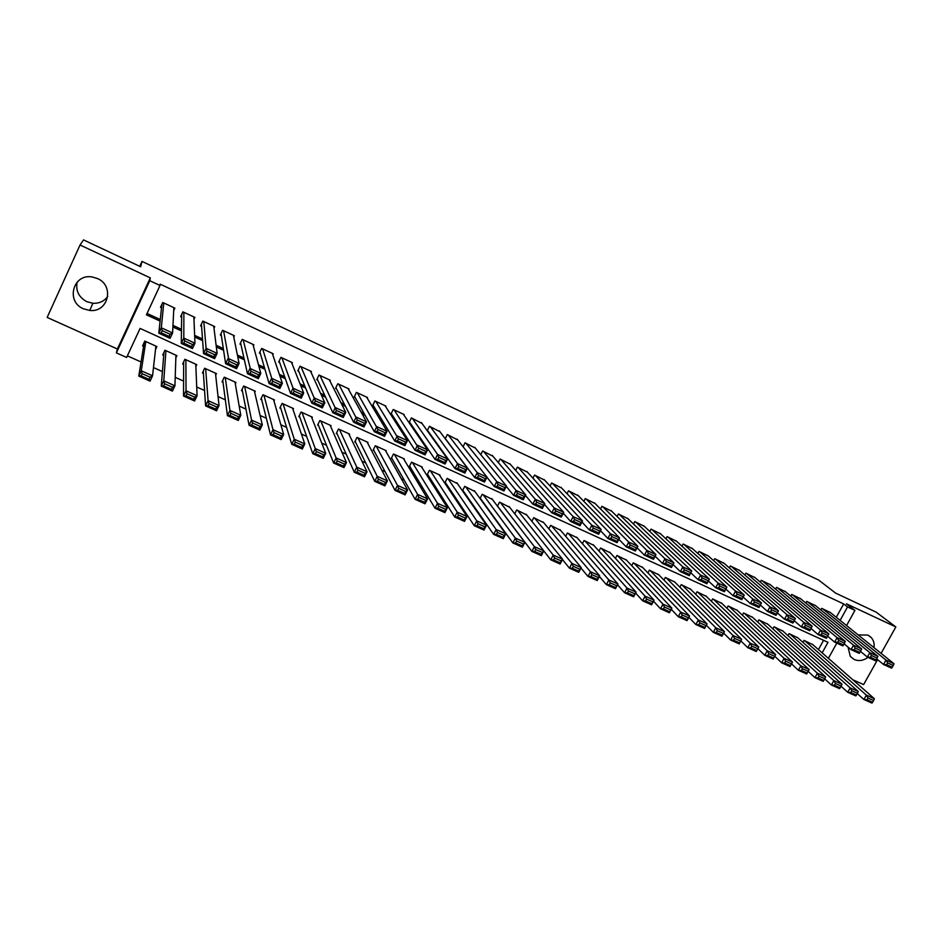 <?xml version="1.0" encoding="UTF-8"?>
<svg xmlns="http://www.w3.org/2000/svg" width="943" height="943" viewBox="0 0 943 943"><rect width="100%" height="100%" fill="white"/><g stroke="black" fill="none" stroke-linecap="round" stroke-linejoin="round"><path stroke-width="1.41" d="M107.773 296.397C104.178 301.277 99.215 303.563 92.874 303.269L86.862 301.701C78.729 297.245 75.511 290.68 77.196 282.028M83.526 308.832L89.75 310.447C108.256 312.781 114.834 285.682 97.388 278.515L92.225 276.971C73.059 273.34 65.444 301.607 83.526 308.832M848.052 647.122L850.315 656.446L854.252 659.522C858.861 661.373 863.446 660.654 868.008 657.377M873.961 647.617C874.562 643.656 873.642 640.285 871.238 637.539L867.855 635.075L858.154 634.898M822.166 652.851L827.989 642.324L140.094 328.423L126.61 357.468L116.378 352.882L149.784 280.708L160.015 285.493L146.413 314.809L160.098 321.091M139.741 266.315L142.004 261.411L140.66 266.751L83.526 239.911L80.037 245.003L47.15 317.426L117.392 349.016L116.378 352.882M852.743 679.714L863.611 684.606L877.591 659.617M127.376 355.841L141.061 361.982M153.473 367.558L162.42 371.577M175.198 377.318L183.59 381.09M196.722 386.995L204.56 390.508M218.045 396.567L225.342 399.844M239.168 406.056L245.934 409.097M260.103 415.462L266.35 418.268M280.849 424.786L286.578 427.356M301.395 434.016L306.628 436.361M321.763 443.163L326.502 445.285M341.955 452.227L346.199 454.137M361.959 461.221L365.719 462.907M381.774 470.121L385.074 471.606M401.423 478.95L404.264 480.223M420.896 487.696L423.289 488.769M440.204 496.372L442.137 497.232M459.335 504.965L460.832 505.637M478.301 513.487L479.374 513.959M497.102 521.927L497.751 522.222M881.092 653.358L895.85 626.954L846.413 603.803L854.947 610.392L846.555 625.563M142.004 261.411L818.559 579.992L835.639 593.112L876.094 612.113L895.85 626.954M173.701 310.577L174.856 308.113L162.762 302.503L160.51 307.335L161.524 307.807M193.975 319.312L194.871 317.402L182.883 311.838L180.632 316.648L181.634 317.119M213.978 328.176L214.721 326.608L202.828 321.091L200.576 325.889L201.566 326.349M233.77 337.064L234.394 335.743L222.607 330.274L220.356 335.036L221.334 335.496M253.361 345.928L253.903 344.796L242.21 339.374L239.958 344.112L240.936 344.56M272.763 354.768L273.234 353.778L261.659 348.403L259.408 353.106L260.374 353.554M291.988 363.562L292.413 362.678L280.931 357.35L278.68 362.029L279.635 362.477M311.049 372.296L311.438 371.507L300.039 366.214L297.788 370.882L298.742 371.318M329.932 380.984L330.286 380.253L318.993 375.008L316.742 379.652L317.685 380.088M348.662 389.6L348.993 388.929L337.783 383.73L335.531 388.351L336.474 388.787M367.228 398.146L367.534 397.545L356.419 392.382L354.179 396.979L355.098 397.404M385.64 406.645L385.923 406.079L374.901 400.964L372.65 405.537L373.569 405.961M403.899 415.073L404.158 414.543L393.231 409.474L390.98 414.012L391.899 414.437M421.993 423.431L411.407 417.902L409.156 422.429L410.064 422.853M439.945 431.729L429.442 426.271L427.226 430.703M457.756 439.957L447.312 434.57L445.237 438.731M475.413 448.125L465.052 442.809L463.084 446.723M492.93 456.223L482.639 450.966L480.777 454.667M510.304 464.262L500.096 459.064L498.317 462.565M527.538 472.243L517.401 467.103L515.703 470.427M544.63 480.152L534.575 475.072L532.948 478.231M561.592 488.014L551.608 482.981L550.052 485.987M578.413 495.806L568.499 490.82L567.014 493.696M595.104 503.527L585.261 498.599L583.835 501.346M611.665 511.2L601.893 506.32L600.526 508.949M628.097 518.815L618.396 513.982L617.076 516.505M644.399 526.371L634.769 521.573L633.496 524.002M660.571 533.868L651.012 529.117L649.786 531.451M676.614 541.306L667.137 536.602L665.947 538.842M692.539 548.685L683.133 544.017L681.978 546.186M708.346 556.005L698.999 551.384L697.879 553.47M724.024 563.277L714.747 558.692L713.662 560.708M739.583 570.491L730.377 565.953L729.328 567.898M755.025 577.646L745.889 573.144L744.864 575.03M770.348 584.754L761.272 580.299L760.282 582.114M785.554 591.803L776.549 587.383L775.594 589.151M800.654 598.805L791.707 594.42L790.776 596.129M815.636 605.748L806.76 601.398L805.852 603.072M480.235 498.776L480.847 499.047M475.001 491.586L464.746 486.34L462.53 490.749L463.402 491.15M457.473 483.653L447.147 478.36L444.919 482.781L445.803 483.181M439.803 475.673L440.075 475.142L429.407 470.298L427.179 474.742L428.075 475.154M421.993 467.622L422.275 467.056L411.525 462.176L409.297 466.644L410.193 467.056M404.028 459.512L404.323 458.911L393.49 453.984L391.262 458.475L392.17 458.887M385.923 451.332L386.229 450.695L375.302 445.733L373.074 450.247L373.994 450.66M367.652 443.104L367.994 442.408L356.973 437.411L354.745 441.949L355.664 442.361M349.228 434.806L349.594 434.063L338.49 429.018L336.262 433.568L337.181 433.992M330.663 426.436L331.052 425.635L319.854 420.554L317.614 425.128L318.557 425.552M311.921 418.02L312.345 417.148L301.053 412.02L298.825 416.617L299.768 417.054M293.025 409.545L293.485 408.578L282.098 403.404L279.871 408.036L280.814 408.472M273.953 401.023L274.472 399.95L262.979 394.728L260.751 399.384L261.706 399.82M254.716 392.441L255.294 391.239L243.707 385.982L241.479 390.65L242.445 391.086M235.29 383.825L235.95 382.457L224.269 377.153L222.029 381.844L223.008 382.292M215.688 375.184L216.442 373.593L204.655 368.241L202.427 372.968L203.405 373.416M195.873 366.556L196.769 364.658L184.887 359.259L182.647 364.01L183.637 364.469M175.834 357.975L176.919 355.652L164.931 350.207L162.703 354.981L163.705 355.44M818.453 649.597L823.581 640.309M812.842 644.67L804.049 640.415L802.976 642.372M797.967 637.916L789.102 633.625L787.994 635.641M782.961 631.115L774.038 626.789L772.906 628.863M767.85 624.266L758.867 619.893L757.7 622.038M752.632 617.359L743.567 612.95L742.377 615.166M737.296 610.404L728.173 605.96L726.935 608.247M721.831 603.402L712.649 598.911L711.376 601.269M706.26 596.341L697.007 591.803L695.698 594.255M690.571 589.222L681.247 584.648L679.891 587.183M674.752 582.055L665.357 577.434L663.966 580.063M658.815 574.829L649.35 570.173L647.912 572.896M642.749 567.545L633.225 562.841L631.727 565.67M626.565 560.213L616.97 555.462L615.425 558.397M610.251 552.822L600.585 548.024L598.982 551.089M593.819 545.372L584.071 540.528L582.409 543.722M577.246 537.864L567.427 532.972L565.694 536.296M560.543 530.296L550.653 525.357L548.85 528.834M543.71 522.681L533.75 517.672L531.864 521.326M526.736 514.996L516.705 509.939L514.737 513.77M509.633 507.251L499.531 502.136L497.468 506.167M492.387 499.448L482.203 494.273L480.058 498.517M155.512 349.547L156.903 346.564L144.809 341.071L142.582 345.869L143.595 346.329M836.288 617.3L843.679 603.933L160.192 284.173L160.015 285.493M147.037 313.453L160.263 319.536M172.97 325.382L181.469 329.307M194.635 335.366L202.497 338.973M216.112 345.244L223.326 348.556M237.388 355.039L243.966 358.057M258.465 364.741L264.417 367.475M279.352 374.347L284.692 376.799M300.051 383.872L304.778 386.052M320.549 393.314L324.698 395.211M340.871 402.661L344.431 404.299M361.004 411.926L363.998 413.305M380.96 421.108L383.4 422.228M400.74 430.208L402.626 431.081M420.342 439.238L421.686 439.851M439.768 448.173L440.581 448.55M830.5 612.644L821.695 608.341L820.811 609.956M427.32 430.833L428.087 431.187M117.392 349.016L150.302 277.89L80.037 245.003M150.302 277.89L149.784 280.708M843.679 603.933L847.545 606.927L854.947 610.392M836.818 643.126L828.402 658.332M840.119 620.376L847.545 606.927M172.887 326.973L181.457 330.91M194.706 337.016L202.615 340.647M216.324 346.953L223.585 350.289M237.742 356.808L244.367 359.849M258.96 366.556L264.948 369.314M279.988 376.233L285.352 378.697M300.817 385.805L305.579 387.997M321.457 395.294L325.618 397.215M341.896 404.7L345.492 406.35M362.159 414.024L365.177 415.403M382.245 423.254L384.697 424.374M402.142 432.401L404.04 433.273M421.863 441.477L423.218 442.09M441.407 450.459L442.22 450.837M829.864 612.125L894.011 663.754L885.984 660.076L883.52 664.473L886.644 664.662L892.267 667.231L893.257 665.475L887.622 662.894L886.644 664.662M876.684 658.886L883.52 664.473L891.548 668.139L892.267 667.231M822.437 608.683L885.984 660.076L887.622 662.894M893.257 665.475L894.011 663.754M857.293 693.588L863.906 699.494L866.346 695.132L804.792 640.745M812.218 644.128L874.385 698.728L873.595 700.508L867.961 697.997L866.982 699.741L872.617 702.252L873.595 700.508M872.617 702.252L871.945 703.089L863.906 699.494L866.982 699.741M867.961 697.997L866.346 695.132L874.385 698.728M814.988 605.217L877.921 656.375L869.823 652.662L867.36 657.082L870.46 657.259L876.141 659.852L877.131 658.096L871.45 655.491L870.46 657.259M860.464 651.377L867.36 657.082L875.458 660.784L876.141 659.852M807.514 601.752L869.823 652.662L871.45 655.491M877.131 658.096L877.921 656.375M800.006 598.263L861.69 648.937L853.533 645.189L851.058 649.633L854.158 649.798L859.886 652.415L860.865 650.646L855.148 648.018L854.158 649.798M844.103 643.81L851.058 649.633L859.226 653.369L859.886 652.415M792.474 594.774L853.533 645.189L855.148 648.018M860.865 650.646L861.69 648.937M784.906 591.261L845.329 641.429L837.101 637.657L834.626 642.124L837.714 642.277L843.49 644.918L844.468 643.138L838.704 640.486L837.714 642.277M827.6 636.183L834.626 642.124L842.865 645.884L843.49 644.918M777.315 587.737L837.101 637.657L838.704 640.486M844.468 643.138L845.329 641.429M769.688 584.2L828.838 633.873L820.528 630.065L818.064 634.545L821.129 634.698L826.952 637.35L827.942 635.558L822.119 632.894L821.129 634.698M810.968 628.474L818.064 634.545L826.363 638.34L826.952 637.35M762.038 580.652L820.528 630.065L822.119 632.894M827.942 635.558L828.838 633.873M841.05 686.245L847.722 692.28L850.173 687.895L789.845 633.967M797.33 637.362L858.271 691.525L857.458 693.294L851.765 690.759L850.786 692.516L856.468 695.05L857.458 693.294M856.468 695.05L855.831 695.899L847.722 692.28L850.786 692.516M851.765 690.759L850.173 687.895L858.271 691.525M824.677 678.842L831.408 685.007L833.86 680.598L774.792 627.13M782.336 630.549L842.028 684.253L841.168 686.021L835.439 683.463L834.461 685.231L840.189 687.777L841.168 686.021M840.189 687.777L839.576 688.649L831.408 685.007L834.461 685.231M835.439 683.463L833.86 680.598L842.028 684.253M808.163 671.369L814.952 677.663L817.404 673.243L759.622 620.235M767.225 623.688L825.644 676.921L824.76 678.689L818.984 676.107L817.994 677.876L823.781 680.457L824.76 678.689M823.781 680.457L823.204 681.341L814.952 677.663L817.994 677.876M818.984 676.107L817.404 673.243L825.644 676.921M736.66 609.815L792.474 662.08L791.519 663.837L785.637 661.208L784.659 663L790.529 665.617L791.519 663.837L798.367 670.273L800.819 665.817L744.345 613.304M751.995 616.781L809.129 669.542L808.21 671.286L802.375 668.693L801.397 670.473L807.22 673.066L808.21 671.286M807.22 673.066L806.678 673.974L798.367 670.273L801.397 670.473M802.375 668.693L800.819 665.817L809.129 669.542M754.365 577.081L812.194 626.235L803.825 622.404L801.35 626.906L804.414 627.048L810.285 629.724L811.275 627.932L805.405 625.244L804.414 627.048M794.218 620.73L801.35 626.906L809.719 630.737L810.285 629.724M746.656 573.509L803.825 622.404L805.405 625.244M811.275 627.932L812.194 626.235M774.769 656.245L781.641 662.811L784.093 658.332L728.939 606.302M790.529 665.617L790.022 666.548L781.641 662.811L784.659 663M785.637 661.208L784.093 658.332L792.474 662.08M738.923 569.914L795.42 618.549L792.945 623.064L784.505 619.209L786.981 614.671L795.42 618.549L794.454 620.223L788.537 617.512L787.546 619.327L793.464 622.038L794.454 620.223M777.338 612.926L784.505 619.209L787.546 619.327M731.155 566.307L786.981 614.671L788.537 617.512M792.945 623.064L793.464 622.038M757.877 648.595L764.773 655.291L767.237 650.788L713.427 599.265M721.195 602.789L775.688 654.572L773.225 659.051L764.773 655.291L767.779 655.468L773.708 658.108L774.686 656.316L768.769 653.664L767.779 655.468M768.769 653.664L767.237 650.788L775.688 654.572L774.686 656.316M773.708 658.108L773.225 659.051M723.352 562.688L778.505 610.793L776.03 615.331L767.508 611.441L769.995 606.891L778.505 610.793L777.504 612.467L771.539 609.732L770.549 611.547L776.513 614.282L777.504 612.467M760.317 605.041L767.508 611.441L770.549 611.547M715.537 559.058L769.995 606.891L771.539 609.732M776.03 615.331L776.513 614.282M740.844 640.875L747.764 647.7L750.227 643.185L697.785 592.157M705.623 595.717L758.75 646.992L756.286 651.507L747.764 647.7L750.758 647.876L756.734 650.54L757.712 648.725L751.736 646.061L750.758 647.876M751.736 646.061L750.227 643.185L758.75 646.992L757.712 648.725M756.734 650.54L756.286 651.507M707.674 555.415L761.449 602.966L758.962 607.528L750.38 603.603L752.856 599.029L761.449 602.966L760.412 604.628L754.388 601.87L753.398 603.709L759.41 606.455L760.412 604.628M743.155 597.084L750.38 603.603L753.398 603.709M699.789 551.749L752.856 599.029L754.388 601.87M758.962 607.528L759.41 606.455M723.67 633.095L730.613 640.049L733.076 635.511L682.037 585.002M689.922 588.597L741.67 639.354L739.206 643.88L730.613 640.049L733.595 640.214L739.618 642.902L740.597 641.087L734.573 638.387L733.595 640.214M734.573 638.387L733.076 635.511L741.67 639.354L740.597 641.087M739.618 642.902L739.206 643.88M691.867 548.083L744.239 595.08L741.752 599.665L733.1 595.705L735.575 591.108L744.239 595.08L743.167 596.73L737.096 593.949L736.106 595.799L742.176 598.569L743.167 596.73M725.839 589.057L733.1 595.705L736.106 595.799M683.923 544.394L735.575 591.108L737.096 593.949M741.752 599.665L742.176 598.569M706.354 625.233L713.321 632.34L715.784 627.779L666.159 577.8M674.104 581.407L724.448 631.657L721.984 636.207L713.321 632.34L716.279 632.482L722.35 635.193L723.34 633.366L717.269 630.655L716.279 632.482M717.269 630.655L715.784 627.779L724.448 631.657L723.34 633.366M722.35 635.193L721.984 636.207M675.942 540.693L726.888 587.124L724.401 591.732L715.666 587.737L718.153 583.116L726.888 587.124L725.78 588.762L719.65 585.968L718.66 587.819L724.778 590.613L725.78 588.762M708.382 580.947L715.666 587.737L718.66 587.819M667.939 536.968L718.153 583.116L719.65 585.968M724.401 591.732L724.778 590.613M688.885 617.3L695.875 624.561L698.339 619.975L650.151 570.539M658.167 574.169L707.073 623.877L704.61 628.451L695.875 624.561L698.822 624.69L704.94 627.425L705.93 625.598L699.8 622.851L698.822 624.69M699.8 622.851L698.339 619.975L707.073 623.877L705.93 625.598M704.94 627.425L704.61 628.451M659.9 533.243L709.384 579.096L706.896 583.729L698.091 579.697L700.578 575.053L709.384 579.096L708.24 580.735L702.063 577.906L701.062 579.768L707.238 582.585L708.24 580.735M690.783 572.778L698.091 579.697L701.062 579.768M651.825 529.495L700.578 575.053L702.063 577.906M706.896 583.729L707.238 582.585M671.275 609.284L678.276 616.71L680.74 612.101L634.026 563.207M642.112 566.884L689.557 616.038L687.093 620.647L678.276 616.71L681.211 616.828L687.388 619.586L688.378 617.748L682.19 614.989L681.211 616.828M682.19 614.989L680.74 612.101L689.557 616.038L688.378 617.748M687.388 619.586L687.093 620.647M643.715 525.734L691.726 570.998L689.239 575.654L680.363 571.599L682.85 566.92L691.726 570.998L690.547 572.625L684.312 569.772L683.321 571.647L689.545 574.499L690.547 572.625M673.031 564.515L680.363 571.599L683.321 571.647M635.582 521.951L682.85 566.92L684.312 569.772M689.239 575.654L689.545 574.499M653.523 601.198L660.524 608.801L663 604.157L617.783 555.828M625.916 559.529L671.887 608.141L669.424 612.761L660.524 608.801L663.448 608.907L669.683 611.689L670.673 609.838L664.438 607.056L663.448 608.907M664.438 607.056L663 604.157L671.887 608.141L670.673 609.838M669.683 611.689L669.424 612.761M635.617 593.029L642.631 600.809L645.095 596.153L601.41 548.402M609.614 552.126L654.065 600.172L651.601 604.817L642.631 600.809L645.531 600.915L651.813 603.72L652.804 601.858L646.521 599.041L645.531 600.915M646.521 599.041L645.095 596.153L654.065 600.172L652.804 601.858M651.813 603.72L651.601 604.817M617.559 584.79L624.572 592.758L627.048 588.078L584.896 540.905M593.171 544.653L636.089 592.121L633.625 596.801L624.572 592.758L627.46 592.852L633.802 595.681L634.792 593.807L628.451 590.966L627.46 592.852M628.451 590.966L627.048 588.078L636.089 592.121L634.792 593.807M633.802 595.681L633.625 596.801M627.425 518.167L673.927 562.83L671.44 567.521L662.469 563.419L664.968 558.727L673.927 562.83L672.701 564.456L666.418 561.58L665.416 563.454L671.699 566.33L672.701 564.456M655.126 556.181L662.469 563.419L665.416 563.454M619.221 514.359L664.968 558.727L666.418 561.58M671.44 567.521L671.699 566.33M610.993 510.54L655.963 554.602L653.475 559.305L644.434 555.168L646.922 550.453L655.963 554.602L654.701 556.217L648.36 553.305L647.358 555.203L653.699 558.103L654.701 556.217M637.067 547.765L644.434 555.168L647.358 555.203M602.73 506.709L646.922 550.453L648.36 553.305M653.475 559.305L653.699 558.103M594.432 502.855L637.845 546.292L635.358 551.018L626.235 546.857L628.733 542.107L637.845 546.292L636.537 547.895L630.148 544.971L629.146 546.869L635.535 549.793L636.537 547.895M618.856 539.266L626.235 546.857L629.146 546.869M586.098 498.988L628.733 542.107L630.148 544.971M635.358 551.018L635.535 549.793M599.347 576.456L606.361 584.636L608.836 579.933L568.264 533.349M576.597 537.133L617.96 584.012L615.484 588.703L606.361 584.636L609.225 584.707L615.626 587.572L616.616 585.686L610.215 582.821L609.225 584.707M610.215 582.821L608.836 579.933L617.96 584.012L616.616 585.686M615.626 587.572L615.484 588.703M577.741 495.11L619.575 537.911L617.076 542.661L607.87 538.465L610.369 533.691L619.575 537.911L618.219 539.502L611.771 536.555L610.769 538.465L617.217 541.412L618.219 539.502M600.491 530.685L607.87 538.465L610.769 538.465M569.348 491.209L610.369 533.691L611.771 536.555M617.076 542.661L617.217 541.412M580.982 568.04L587.984 576.444L590.459 571.717L551.49 525.734M559.894 529.553L599.665 575.831L597.19 580.546L587.984 576.444L590.837 576.503L597.296 579.391L598.286 577.493L591.827 574.605L590.837 576.503M591.827 574.605L590.459 571.717L599.665 575.831L598.286 577.493M597.296 579.391L597.19 580.546M560.92 487.295L601.139 529.459L598.64 534.233L589.351 529.99L591.85 525.204L601.139 529.459L599.736 531.039L593.23 528.056L592.228 529.978L598.734 532.96L599.736 531.039M581.961 522.009L589.351 529.99L592.228 529.978M552.457 483.37L591.85 525.204L593.23 528.056M598.64 534.233L598.734 532.96M562.452 559.541L569.454 568.181L571.929 563.419L534.598 518.061M543.062 521.903L581.218 567.58L578.743 572.318L569.454 568.181L572.283 568.228L578.802 571.128L579.792 569.23L573.285 566.319L572.283 568.228M573.285 566.319L571.929 563.419L581.218 567.58L579.792 569.23M578.802 571.128L578.743 572.318M543.958 479.421L582.538 520.925L580.028 525.734L570.668 521.455L573.167 516.634L582.538 520.925L581.1 522.505L574.535 519.499L573.533 521.42L580.098 524.426L581.1 522.505M563.289 513.251L570.668 521.455L573.533 521.42M535.424 475.472L573.167 516.634L574.535 519.499M580.028 525.734L580.098 524.426M543.781 550.948L550.759 559.836L553.235 555.062L517.554 510.328M526.1 514.206L562.606 559.246L560.13 564.02L550.759 559.836L553.576 559.871L560.142 562.806L561.132 560.896L554.567 557.961L553.576 559.871M554.567 557.961L553.235 555.062L562.606 559.246L561.132 560.896M560.142 562.806L560.13 564.02M526.866 471.488L563.761 512.32L561.262 517.153L551.82 512.839L554.319 507.994L563.761 512.32L562.287 513.888L555.663 510.847L554.661 512.792L561.285 515.821L562.287 513.888M544.441 504.399L551.82 512.839L554.661 512.792M518.261 467.504L554.319 507.994L555.663 510.847M561.262 517.153L561.285 515.821M497.527 506.049L531.899 551.431L534.375 546.622L500.391 502.525M508.996 506.438L543.828 550.853L541.341 555.639L531.899 551.431L534.693 551.455L541.317 554.401L542.308 552.48L535.683 549.521L534.693 551.455M535.683 549.521L534.375 546.622L543.828 550.853L542.308 552.48M541.317 554.401L541.341 555.639M509.633 463.496L544.83 503.645L542.331 508.501L532.795 504.14L535.306 499.271L544.83 503.645L543.309 505.189L536.626 502.136L535.624 504.081L542.308 507.145L543.309 505.189M525.44 495.452L532.795 504.14L535.624 504.081M500.957 459.465L535.306 499.271L536.626 502.136M542.331 508.501L542.308 507.145M480.223 498.187L512.862 542.944L515.349 538.111L483.075 494.662M491.751 498.611L524.886 542.378L522.398 547.199L512.862 542.944L515.644 542.944L522.328 545.926L523.318 544.005L516.634 541.011L515.644 542.944M516.634 541.011L515.349 538.111L524.886 542.378L523.318 544.005M522.328 545.926L522.398 547.199M492.258 455.434L525.734 494.875L523.224 499.766L513.605 495.37L516.116 490.466L525.734 494.875L524.155 496.419L517.412 493.33L516.41 495.299L523.153 498.375L524.155 496.419M506.273 486.399L513.605 495.37L516.41 495.299M483.523 451.379L516.116 490.466L517.412 493.33M523.224 499.766L523.153 498.375M462.777 490.254L493.661 534.375L496.148 529.518L465.63 486.741M474.364 490.714L505.766 533.821L503.279 538.665L493.661 534.375L496.419 534.375L503.173 537.38L504.163 535.435L497.421 532.43L496.419 534.375M497.421 532.43L496.148 529.518L505.766 533.821L504.163 535.435M503.173 537.38L503.279 538.665M474.742 447.3L506.45 486.046L503.951 490.949L494.25 486.517L496.749 481.59L506.45 486.046L504.835 487.578L498.034 484.454L497.032 486.435L503.833 489.547L504.835 487.578M486.942 477.241L494.25 486.517L497.032 486.435M465.936 443.21L496.749 481.59L498.034 484.454M503.951 490.949L503.833 489.547M445.19 482.25L474.282 525.734L476.769 520.854L448.031 478.761M456.848 482.757L486.482 525.192L483.995 530.072L474.282 525.734L477.028 525.711L483.83 528.752L484.832 526.795L478.018 523.754L477.028 525.711M478.018 523.754L476.769 520.854L486.482 525.192L484.832 526.795M483.83 528.752L483.995 530.072M457.084 439.108L487.001 477.123L484.502 482.062L474.706 477.582L477.217 472.632L487.001 477.123L485.339 478.643L478.478 475.496L477.464 477.488L484.337 480.624L485.339 478.643M445.308 438.589L474.706 477.582L477.464 477.488M448.208 434.982L477.217 472.632L478.478 475.496M484.502 482.062L484.337 480.624M439.285 430.845L467.374 468.117L464.864 473.091L454.986 468.565L457.496 463.591L467.374 468.117L465.665 469.638L458.734 466.455L457.732 468.459L464.663 471.618L465.665 469.638M427.438 430.279L454.986 468.565L457.732 468.459M430.338 426.696L457.496 463.591L458.734 466.455M464.864 473.091L464.663 471.618M421.344 422.511L447.571 459.041L445.061 464.027L435.088 459.477L437.599 454.467L447.571 459.041L445.815 460.538L438.813 457.331L437.811 459.335L444.801 462.541L445.815 460.538M409.427 421.91L435.088 459.477L437.811 459.335M412.315 418.327L437.599 454.467L438.813 457.331M445.061 464.027L444.801 462.541M427.462 474.188L454.738 517.023L457.225 512.108L430.303 470.698M439.19 474.742L467.021 516.493L464.534 521.385L454.738 517.023L457.461 516.988L464.333 520.053L465.323 518.084L458.451 515.019L457.461 516.988M458.451 515.019L457.225 512.108L467.021 516.493L465.323 518.084M464.333 520.053L464.534 521.385M409.592 466.054L435.018 508.218L437.505 503.279L412.421 462.589M421.38 466.655L447.383 507.699L444.896 512.627L435.018 508.218L437.717 508.171L444.648 511.259L445.638 509.291L438.707 506.191L437.717 508.171M438.707 506.191L437.505 503.279L447.383 507.699L445.638 509.291M444.648 511.259L444.896 512.627M391.569 457.85L415.109 499.342L417.596 494.38L394.398 454.396M403.427 458.498L427.568 498.835L425.081 503.798L415.109 499.342L417.784 499.283L424.774 502.395L425.776 500.415L418.786 497.291L417.784 499.283M418.786 497.291L417.596 494.38L427.568 498.835L425.776 500.415M424.774 502.395L425.081 503.798M403.25 414.118L427.58 449.87L425.069 454.891L415.014 450.294L417.525 445.261L427.58 449.87L425.776 451.355L418.716 448.125L417.714 450.141L424.763 453.371L425.776 451.355M391.262 413.458L415.014 450.294L417.714 450.141M394.139 409.899L418.716 448.125M425.069 454.891L424.763 453.371M373.416 449.563L395.023 490.384L397.51 485.397L376.222 446.145M385.322 450.282L407.576 489.9L405.089 494.875L395.023 490.384L397.675 490.301L404.736 493.448L405.738 491.456L398.677 488.309L397.675 490.301M398.677 488.309L397.51 485.397L407.576 489.9L405.738 491.456M404.736 493.448L405.089 494.875M385.003 405.655L407.411 440.629L404.901 445.674L394.74 441.029L397.251 435.972L407.411 440.629L405.549 442.102L398.429 438.837L397.427 440.864L404.547 444.118L405.549 442.102M372.956 404.924L394.74 441.029L397.427 440.864M375.821 401.388L398.429 438.837M404.901 445.674L404.547 444.118M355.098 441.218L374.748 481.343L377.235 476.321L357.892 437.823M367.075 441.996L387.396 480.871L384.909 485.869L374.748 481.343L377.377 481.248L384.508 484.431L385.498 482.415L378.379 479.233L377.377 481.248M378.379 479.233L377.235 476.321L387.396 480.871L385.498 482.415M384.508 484.431L384.909 485.869M366.603 397.109L387.054 431.293L384.544 436.361L374.288 431.682L376.799 426.59L387.054 431.293L385.145 432.754L377.954 429.454L376.952 431.493L384.131 434.782L385.145 432.754M354.497 396.319L374.288 431.682L376.952 431.493M357.35 392.818L377.954 429.454M384.544 436.361L384.131 434.782M336.639 432.778L354.285 472.219L356.772 467.174L339.421 429.43M348.674 433.639L367.027 471.759L364.54 476.793L354.285 472.219L356.902 472.101L364.092 475.319L365.082 473.292L357.892 470.086L356.902 472.101M357.892 470.086L356.772 467.174L367.027 471.759L365.082 473.292M364.092 475.319L364.54 476.793M348.061 388.504L366.509 421.863L363.986 426.967L353.649 422.24L356.159 417.124L366.509 421.863L364.54 423.313L357.291 419.989L356.277 422.04L363.538 425.364L364.54 423.313M335.885 387.644L353.649 422.24L356.277 422.04M338.726 384.166L357.291 419.989M363.986 426.967L363.538 425.364M318.039 424.267L333.633 463.013L336.121 457.933L320.785 420.979M330.121 425.21L346.47 462.565L343.983 467.622L333.633 463.013L336.227 462.883L343.476 466.125L344.478 464.086L337.217 460.844L336.227 462.883M337.217 460.844L336.121 457.933L346.47 462.565L344.478 464.086M343.476 466.125L343.983 467.622M329.355 379.817L345.763 412.35L343.252 417.49L332.808 412.716L335.319 407.565L345.763 412.35L343.747 413.788L336.427 410.441L335.413 412.504L342.745 415.851L343.747 413.788M317.119 378.874L332.808 412.716L335.413 412.504M319.936 375.455L336.427 410.441M343.252 417.49L342.745 415.851M310.483 371.059L324.828 402.755L322.317 407.918L311.768 403.097L314.29 397.922L324.828 402.755L322.765 404.182L315.363 400.787L314.361 402.861L321.752 406.244L322.765 404.182M298.212 370.021L311.768 403.097L314.361 402.861M300.994 366.662L315.363 400.787M322.317 407.918L321.752 406.244M291.458 362.23L303.693 393.066L301.182 398.252L290.538 393.396L293.049 388.186L303.693 393.066L301.571 394.469L294.11 391.05L293.096 393.137L300.569 396.555L301.571 394.469M279.14 361.075L290.538 393.396L293.096 393.137M281.886 357.786L294.11 391.05M301.182 398.252L300.569 396.555M299.273 415.674L312.793 453.713L315.28 448.609L301.996 412.445M311.414 416.723L325.724 453.277L323.237 458.369L312.793 453.713L315.363 453.571L322.683 456.836L323.685 454.797L316.353 451.52L315.363 453.571M316.353 451.52L315.28 448.609L325.724 453.277L323.685 454.797M322.683 456.836L323.237 458.369M280.366 406.999L291.752 444.33L294.251 439.202L283.053 403.84M292.542 408.154L304.789 443.917L302.302 449.033L291.752 444.33L294.299 444.165L301.689 447.465L302.691 445.414L295.289 442.114L294.299 444.165M295.289 442.114L294.251 439.202L304.789 443.917L302.691 445.414M301.689 447.465L302.302 449.033M261.305 398.217L270.523 434.864L273.01 429.702L263.946 395.164M273.517 399.514L283.654 434.464L281.155 439.603L270.523 434.864L273.034 434.676L280.495 438.012L281.497 435.949L274.036 432.613L273.034 434.676M274.036 432.613L273.01 429.702L283.654 434.464L281.497 435.949M280.495 438.012L281.155 439.603M272.279 353.33L282.358 383.282L279.847 388.504L269.109 383.601L271.619 378.355L282.358 383.282L280.189 384.673L272.645 381.231L271.643 383.329L279.175 386.771L280.189 384.673M259.926 352.022L269.109 383.601L271.643 383.329M262.625 348.851L272.645 381.231M279.847 388.504L279.175 386.771M242.103 389.341L249.082 425.305L251.569 420.106L244.673 386.418M254.327 390.803L262.319 424.916L259.82 430.091L249.082 425.305L251.569 425.104L259.113 428.464L260.103 426.389L252.571 423.018L251.569 425.104M252.571 423.018L251.569 420.106L262.319 424.916L260.103 426.389M259.113 428.464L259.82 430.091M252.924 344.348L260.822 373.404L258.311 378.662L247.467 373.699L249.978 368.43L260.822 373.404L258.594 374.784L250.979 371.306L249.978 373.416L257.58 376.894L258.594 374.784M240.559 342.863L247.467 373.699L249.978 373.416M243.188 339.834L250.979 371.306M258.311 378.662L257.58 376.894M222.748 380.335L227.44 415.651L229.939 410.429L225.247 377.589M234.984 382.009L240.783 415.274L238.284 420.484L227.44 415.651L229.903 415.439L237.518 418.833L238.508 416.747L230.905 413.34L229.903 415.439M230.905 413.34L229.939 410.429L240.783 415.274L238.508 416.747M237.518 418.833L238.284 420.484M233.416 335.295L239.086 363.432L236.563 368.725L225.613 363.715L228.135 358.411L239.086 363.432L236.787 364.8L229.114 361.287L228.1 363.409L235.785 366.921L236.787 364.8M221.051 333.574L225.613 363.715L228.1 363.409M223.585 330.734L229.114 361.287M236.563 368.725L235.785 366.921M203.264 371.2L205.598 405.903L208.085 400.657L205.645 368.689M215.464 373.157L219.035 405.549L216.548 410.794L205.598 405.903L208.038 405.679L215.711 409.097L216.713 406.999L209.028 403.569L208.038 405.679M209.028 403.569L208.085 400.657L219.035 405.549L216.713 406.999M215.711 409.097L216.548 410.794M213.731 326.16L217.126 353.366L214.615 358.682L203.558 353.637L206.081 348.297L217.126 353.366L214.78 354.721L207.024 351.173L206.022 353.307L213.778 356.855L214.78 354.721M201.413 324.121L203.558 353.637L206.022 353.307M203.818 321.551L206.081 348.297L207.024 351.173M214.615 358.682L213.778 356.855M183.649 361.888L183.531 396.072L186.03 390.779L185.877 359.719M195.779 364.21L197.087 395.73L194.588 400.999L183.531 396.072L185.948 395.812L193.704 399.278L194.706 397.168L186.95 393.702L185.948 395.812M186.95 393.702L186.03 390.779L197.087 395.73L194.706 397.168M193.704 399.278L194.588 400.999M193.869 316.942L194.965 343.205L192.455 348.556L181.292 343.452L183.802 338.089L194.965 343.205L192.561 344.537L184.734 340.953L183.72 343.111L191.547 346.682L192.561 344.537M181.669 314.432L181.292 343.452L183.72 343.111M183.885 312.298L183.802 338.089L184.734 340.953M192.455 348.556L191.547 346.682M163.952 352.317L161.265 386.135L163.764 380.819L165.933 350.666M175.928 355.205L174.927 385.817L172.428 391.121L161.265 386.135L163.646 385.864L171.485 389.365L172.475 387.231L164.648 383.742L163.646 385.864M164.648 383.742L163.764 380.819L174.927 385.817L172.475 387.231M171.485 389.365L172.428 391.121M173.854 307.642L172.593 332.95L170.07 338.325L158.801 333.174L161.312 327.775L172.593 332.95L170.117 334.27L162.208 330.639L161.206 332.808L169.115 336.415L170.117 334.27M161.89 304.377L158.801 333.174L161.206 332.808M163.776 302.962L161.312 327.775L162.208 330.639M170.07 338.325L169.115 336.415M144.244 342.297L138.786 376.116L141.273 370.764L145.823 341.531M155.901 346.105L152.542 375.809L150.055 381.137L138.786 376.116L141.144 375.821L149.041 379.345L150.043 377.212L142.134 373.676L141.144 375.821M142.134 373.676L141.273 370.764L152.542 375.809L150.043 377.212M149.041 379.345L150.055 381.137M89.75 310.447L92.874 303.269M871.238 637.539L868.644 635.476"/></g></svg>
